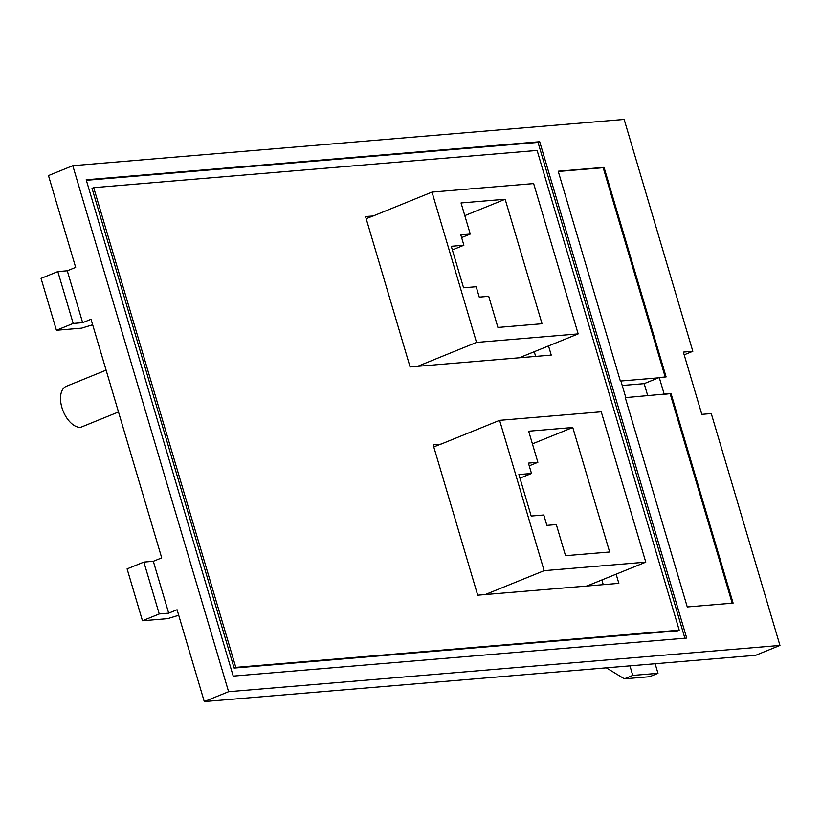 <?xml version="1.0" encoding="UTF-8"?>
<svg xmlns="http://www.w3.org/2000/svg" width="821" height="821" viewBox="0 0 821 821"><rect width="100%" height="100%" fill="white"/><g stroke="black" fill="none" stroke-linecap="round" stroke-linejoin="round"><path stroke-width="1.23" d="M417.653 366.32L410.09 366.956L365.53 216.518L373.124 215.985L432 192.093L476.529 342.419L417.653 366.32L551.24 355.103L548.52 345.928M485.262 594.558L477.699 595.194L433.139 444.766L440.733 444.233L499.609 420.331L544.138 570.667L485.262 594.558L618.849 583.351L616.13 574.177M537.108 150.448L679.213 630.179L235.801 667.381L93.697 187.65L537.108 150.448M679.213 630.179L677.53 630.856L234.118 668.068L92.024 188.337L93.697 187.65M234.118 668.068L235.801 667.381M625.735 397.343L625.192 397.385L687.269 606.955L733.102 603.107L671.024 393.536L664.179 394.111L659.263 377.516L666.108 376.942L604.03 167.371L558.198 171.22L620.276 380.79L620.82 380.739L625.735 397.343L625.243 397.538M433.786 446.932L440.703 444.13M499.609 420.331L601.249 411.803L645.778 562.139L586.902 586.03M645.778 562.139L544.138 570.667M601.865 579.954L603.261 584.665M537.878 462.315L528.662 431.189L572.771 427.484L609.644 551.989L565.536 555.684L556.32 524.568L546.868 525.358L543.789 514.983L531.187 516.04L518.893 474.538L531.495 473.481L528.426 463.106L537.878 462.315L529.227 465.825M531.495 473.481L519.97 478.161M572.771 427.484L532.408 443.863M366.176 218.694L373.093 215.882M432 192.093L533.64 183.565L578.169 333.89L519.293 357.792M535.651 356.417L534.255 351.716M578.169 333.89L476.529 342.419M451.283 246.29L463.886 245.233L460.817 234.857L470.269 234.067L461.053 202.941L505.161 199.246L542.034 323.741L497.926 327.446L488.711 296.319L479.259 297.11L476.18 286.734L463.578 287.791L451.283 246.29M463.886 245.233L452.361 249.912M505.161 199.246L464.799 215.615M470.269 234.067L461.618 237.577M86.349 180.302L538.012 142.402L684.878 638.204M86.195 179.778L233.215 676.104L686.705 638.05L539.695 141.725L86.195 179.778M539.695 141.725L538.012 142.402M624.145 119.425L72.792 165.698L228.597 691.703L779.95 645.429L711.263 413.558L701.811 414.348L683.37 352.096L692.821 351.306L624.145 119.425M692.821 351.306L684.18 354.816M72.792 165.698L48.47 175.571L75.665 267.389L67.281 270.786L82.644 322.663L91.028 319.256L161.716 557.88L153.322 561.287L168.695 613.154L177.079 609.757L204.275 701.575L755.628 655.302L779.95 645.429M118.491 411.968L80.684 427.31A21.859 12.253 -112.1 0 1 62.509 409.402A21.859 12.253 -112.1 0 1 66.316 386.301L106.104 370.148M606.308 667.832L624.381 678.823L649.585 676.709L657.97 673.302L655.137 663.737M624.381 678.823L632.765 675.416L629.933 665.852M657.97 673.302L632.765 675.416M228.597 691.703L204.275 701.575M56.413 330.268L41.05 278.391L57.829 271.587L73.192 323.453L56.413 330.268L81.618 328.154L92.66 324.777M67.281 270.786L57.829 271.587M82.644 322.663L73.192 323.453M142.464 620.758L127.101 568.881L143.87 562.077L159.243 613.954L142.464 620.758L167.669 618.644L178.711 615.268M153.322 561.287L143.87 562.077M168.695 613.154L159.243 613.954M647.748 395.763L644.167 383.643L622.226 385.48M625.274 397.651L664.179 394.111M671.024 393.536L663.337 394.449M670.182 393.875L732.188 603.189M644.167 383.643L659.263 377.516M558.28 171.476L603.189 167.71L665.195 377.013M658.421 377.855L620.902 381.006M603.189 167.71L604.03 167.371"/></g></svg>
